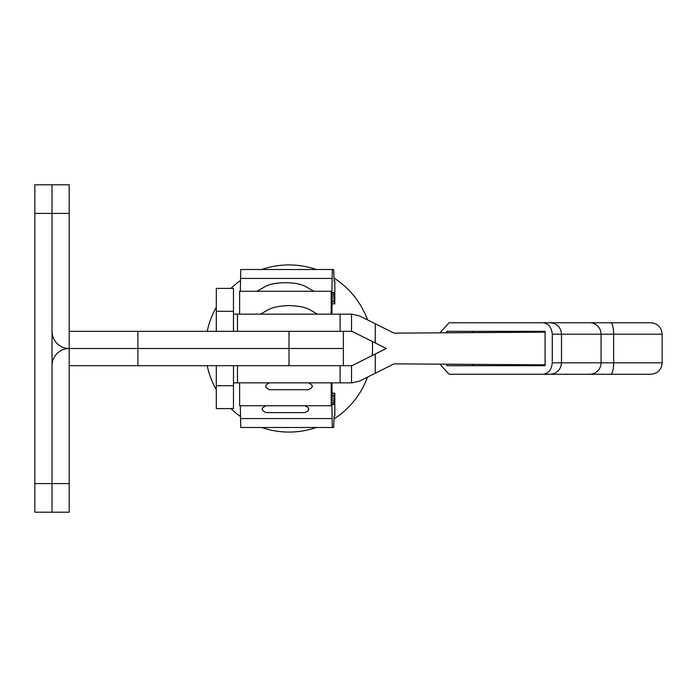 <?xml version="1.0" encoding="UTF-8"?>
<svg xmlns="http://www.w3.org/2000/svg" width="697" height="697" viewBox="0 0 697 697"><rect width="100%" height="100%" fill="white"/><g stroke="black" fill="none" stroke-linecap="round" stroke-linejoin="round"><path stroke-width="1.05" d="M69.195 331.328L137.884 331.328L137.884 348.5L69.195 348.5L69.195 213.413L52.022 213.413L52.022 331.328A17.172 17.172 0 0 0 69.195 348.5L69.195 365.672L137.884 365.672L137.884 348.5L69.195 348.5A17.172 17.172 0 0 0 52.022 365.672L52.022 512.208L52.022 483.587L34.85 483.587L34.85 512.208L69.195 512.208L69.195 365.672M233.469 311.298L216.297 311.298L216.297 288.401L233.469 288.401L233.469 331.328L233.469 314.155L351.985 314.155L359.669 315.968L375.256 323.765L375.256 342.959L351.985 331.328L137.884 331.328M343.377 331.328L343.377 365.672L288.994 365.672L288.994 348.5L137.884 348.5L343.377 348.5L288.994 348.5L288.994 331.328M69.195 483.587L52.022 483.587L52.022 213.413L34.85 213.413L34.85 184.792L52.022 184.792L52.022 213.413L52.022 184.792L69.195 184.792L69.195 213.413M216.297 311.298L216.297 331.328M288.994 365.672L137.884 365.672M233.504 365.672L233.469 385.702L216.297 385.702L216.297 365.672M216.297 385.702L216.297 408.599L233.469 408.599L233.469 385.702M367.519 377.103A83.57 83.57 0 0 1 334.037 418.888M316.272 427.496A83.57 83.57 0 0 1 261.715 427.496M240.448 416.527A83.57 83.57 0 0 1 230.925 408.599M216.297 389.728A83.57 83.57 0 0 1 207.209 365.672M207.209 331.328A83.57 83.57 0 0 1 216.297 307.272M230.925 288.401A83.57 83.57 0 0 1 240.448 280.473M261.715 269.504A83.57 83.57 0 0 1 316.272 269.504M334.037 278.112A83.57 83.57 0 0 1 367.519 319.897M372.268 341.469A83.57 83.57 0 0 1 372.268 355.531M331.894 314.155L332.321 292.4L333.697 292.4L332.321 292.4M333.697 292.4L334.124 303.848L332.19 303.848L334.83 303.848L334.821 280.952L334.124 280.952L333.697 269.504L240.753 269.504L240.326 291.268M334.124 303.848L334.821 303.848L334.821 280.952M332.321 269.504L331.894 291.268L331.197 291.268L331.197 314.155M239.62 314.155L239.62 291.268L331.197 291.268M308.457 382.845C311.716 384.526 312.857 385.668 311.89 386.277C312.875 386.835 311.725 387.985 308.457 389.71L269.53 389.71C266.263 387.985 265.121 386.835 266.097 386.277C265.13 385.668 266.28 384.526 269.53 382.845M304.101 412.615L266.812 412.615M267.134 405.75L303.003 405.75M34.85 213.413L34.85 483.587M331.894 382.845L332.321 404.6L333.697 404.6L334.124 393.152L334.83 393.152L332.19 393.152L334.124 393.152M332.321 404.6L333.697 404.6M334.821 416.048L334.821 393.152L334.83 416.048L334.124 416.048L333.697 427.496L332.321 427.496L331.894 405.732L239.62 405.732L239.62 382.845M240.326 405.732L240.753 427.496L332.321 427.496M545.089 364.836L394.014 363.86L359.669 381.032L351.985 382.845L233.504 382.845M375.256 323.765L394.014 333.14L545.089 332.164M343.377 365.672L351.985 365.672L386.33 348.5L375.256 342.959M375.256 354.041L375.256 373.235M340.075 314.155L340.075 331.328M340.075 365.672L340.075 382.845M597.651 322.755L510.561 322.755M550.168 322.755C557.051 323.434 560.832 327.25 561.503 334.203L552.259 334.203C551.615 327.146 548.426 323.33 542.702 322.755L650.702 322.755C657.654 323.434 661.47 327.25 662.15 334.203L561.503 334.203L561.503 362.823L662.15 362.823C661.47 369.776 657.654 373.592 650.702 374.272L550.168 374.272C557.051 373.592 560.832 369.776 561.503 362.823L552.259 362.823C551.597 369.898 548.408 373.714 542.702 374.272L550.168 374.272M542.702 322.755L449.103 322.755L439.885 332.844M597.651 374.272L650.702 374.272M439.885 364.156L449.103 374.272L542.702 374.272M552.259 334.203L552.259 362.823M446.786 364.2L446.786 365.681L545.089 365.681L507.712 365.681L507.712 364.592M545.089 365.681L545.089 331.336L446.786 331.336L446.786 332.8M545.089 331.336L507.712 331.336L507.712 332.408M472.566 331.336L472.566 332.635M472.566 364.365L472.566 365.681M333.968 301.374L332.216 301.374M332.051 278.425L240.474 278.425M332.216 395.626L333.968 395.626M240.474 418.575L332.051 418.575M331.197 382.845L331.197 405.732M351.532 365.672L351.532 382.845M351.532 314.155L351.532 331.328M233.504 314.155L233.504 331.328M610.633 322.755A11.448 3.015 90 0 1 613.648 334.203L613.648 362.823A11.448 3.015 -90 0 1 610.633 374.272M589.671 322.755A11.448 11.396 90 0 1 601.067 334.203L601.067 362.823A11.448 11.396 -90 0 1 589.671 374.272M317.614 314.155C309.546 310.339 308.919 306.427 288.994 305.574C269.068 306.427 268.45 310.339 260.373 314.155M314.077 291.268C305.713 287.19 303.883 282.999 285.456 282.686C267.021 282.999 265.191 287.19 256.836 291.268M265.993 405.75C262.734 407.431 261.593 408.573 262.56 409.183C261.584 409.758 262.725 410.899 265.993 412.615M304.92 412.615C308.187 410.89 309.329 409.74 308.353 409.183C309.32 408.573 308.17 407.431 304.92 405.75M237.477 314.155L237.477 331.328M237.477 365.672L237.477 382.845M662.15 334.203L662.15 362.823"/></g></svg>
